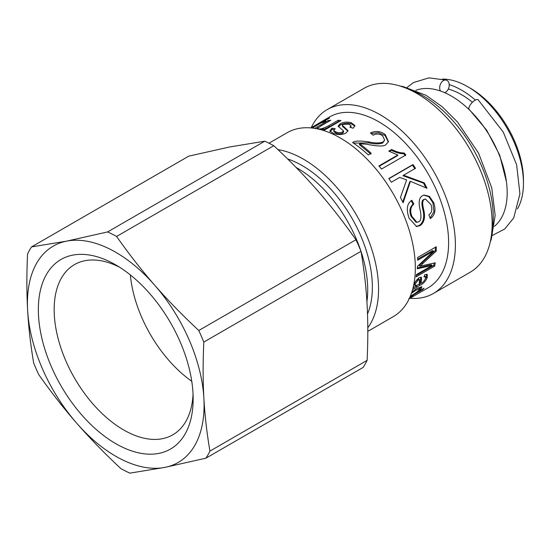 <?xml version="1.0" encoding="UTF-8"?>
<svg xmlns="http://www.w3.org/2000/svg" width="551" height="551" viewBox="0 0 551 551"><rect width="100%" height="100%" fill="white"/><g stroke="black" fill="none" stroke-linecap="round" stroke-linejoin="round"><path stroke-width="0.83" d="M494.378 226.358A78.889 45.547 -120 0 0 507.182 192.692A78.889 45.547 -120 0 0 475.148 115.917A78.889 45.547 -120 0 0 415.84 90.323M472.427 102.279A73.304 42.324 -120 0 0 448.294 89.048M475.361 100.082A78.889 45.547 -120 0 0 449.196 84.613M517.43 208.932A78.889 45.547 -120 0 0 523.45 183.297A78.889 45.547 -120 0 0 467.668 86.679A78.889 45.547 -120 0 0 442.46 79.075M467.668 86.679L470.458 88.291A74.95 43.274 -120 0 1 523.45 180.081L523.45 183.297M311.322 127.481A106.178 61.299 60 0 1 327.218 109.58L363.991 88.346A106.178 61.299 60 0 1 470.168 149.645A106.178 61.299 60 0 1 470.168 272.249L433.396 293.476A106.178 61.299 60 0 1 409.923 298.291M327.218 109.58A106.178 61.299 60 0 1 433.396 170.879A106.178 61.299 60 0 1 433.396 293.476M314.428 125.8L329.567 116.95A98.615 56.939 60 0 1 428.182 173.889A98.615 56.939 60 0 1 428.182 287.76L409.841 298.332M409.668 297.754L413.429 295.977L410.874 297.754M413.987 283.545L418.912 277.738L421.432 277.353L421.556 280.266L420.874 283.386C422.796 282.629 424.304 281.044 425.406 278.627L425.551 276.74L423.946 276.919L424.862 274.618L427.321 274.481L427.156 277.849C425.338 281.609 422.989 284.061 420.11 285.198L412.575 289.681M412.981 288.152L413.932 287.491L413.36 286.582M434.636 266.147L416.039 276.884A98.615 56.939 -120 0 0 416.508 274.515L432.074 265.527A98.615 56.939 -120 0 0 432.08 265.472L417.286 268.792A98.615 56.939 -120 0 0 417.486 266.367L433.506 251.187A98.615 56.939 -120 0 0 433.506 251.104L417.679 260.244A98.615 56.939 -120 0 0 417.637 257.51L436.227 246.772A98.615 56.939 60 0 1 436.268 251.049L420.076 266.126A98.615 56.939 60 0 1 420.069 266.181L435.262 262.813A98.615 56.939 60 0 1 434.636 266.147L433.727 265.389L416.336 275.431M430.303 218.595L428.864 214.794C431.915 212.693 432.597 209.284 430.923 204.559L425.475 199.063L424.456 199.441C422.507 200.082 422.211 203.305 423.554 209.125C425.565 216.97 424.401 222.48 420.062 225.662L416.528 226.475L409.131 218.286C406.025 209.442 406.927 203.457 411.852 200.33L413.856 204.042C410.461 207.011 409.827 211.143 411.962 216.44L416.887 222.28L418.67 221.826C421.122 220.765 421.584 216.66 420.034 209.511C418.347 202.017 419.18 197.416 422.527 195.701L424.112 195.054L429.449 196.39L433.733 202.727C436.144 210.034 435.001 215.324 430.303 218.595M410.412 181.341L403.112 202.802A98.615 56.939 -120 0 0 400.432 197.492L406.624 179.929L399.723 177.401L391.348 182.236A98.615 56.939 -120 0 0 388.792 178.531L412.968 164.577A98.615 56.939 60 0 1 415.523 168.282L403.546 175.197L424.242 182.849A98.615 56.939 60 0 1 427.018 188.29L410.412 181.341L409.772 181.754L402.747 202.045M405.839 155.003L381.533 169.033A98.615 56.939 -120 0 0 378.909 165.941L397.829 155.017L388.792 151.146L391.665 149.486C396.472 151.89 400.632 153.054 404.145 152.978A98.615 56.939 60 0 1 405.839 155.003M371.181 153.295L368.309 154.948A98.615 56.939 -120 0 0 352.585 142.544C354.637 140.822 360.003 140.608 368.688 141.896C374.873 143.246 379.632 143.308 382.959 142.082L384.646 140.064L382.718 135.925C379.859 133.714 376.664 133.48 373.137 135.229L370.458 132.936C375.686 130.58 380.61 131.124 385.239 134.561L388.462 141.607L385.81 144.748C383.792 146.573 377.387 146.394 366.601 144.217L359.569 143.715A98.615 56.939 60 0 1 371.181 153.295M353.225 128.225L349.933 127.233L350.973 125.669L349.024 124.182L343.094 124.381L342.329 125.27L347.991 130.601L345.994 133.06C342.364 134.83 338.204 134.967 333.507 133.48L329.829 131.069L331.895 128.218L335.18 128.631L333.734 130.546L335.917 132.047C338.658 132.894 340.917 132.846 342.681 131.909L343.473 130.862L338.1 126.186L339.988 123.913C343.287 122.04 347.047 121.64 351.262 122.715L354.906 125.587L353.225 128.225M314.773 128.397L328.265 120.524A98.615 56.939 60 0 1 330.8 120.228L321.102 125.828L317.307 128.59L318.657 128.934C320.627 129.244 324.029 128.149 328.871 125.656L338.218 120.256A98.615 56.939 60 0 1 340.966 120.579L323.712 130.539M321.756 129.953L323.568 128.906A98.615 56.939 -120 0 0 323.485 128.9L320.751 129.678M311.398 127.963L318.774 123.706A98.615 56.939 -120 0 0 317.121 124.374L319.422 123.045A98.615 56.939 60 0 1 321.068 122.377L329.56 118.038L323.396 121.599A98.615 56.939 60 0 1 325.813 120.979L323.513 122.301A98.615 56.939 -120 0 0 321.095 122.928L312.224 128.046M314.008 126.096L312.575 126.826M411.859 292.051L416.969 288.476L421.859 286.878L421.246 288.566L417.424 292.023A98.615 56.939 60 0 1 417.396 292.058L424.056 288.207A98.615 56.939 60 0 1 422.727 289.599L410.027 296.934M422.417 289.158L422.727 289.599M420.985 286.713L419.497 288.621M410.364 296.142L411.873 295.302C415.351 293.318 417.81 291.486 419.249 289.805L419.655 288.814L418.237 287.78M419.655 288.814L415.881 290.246L411.432 293.311M323.685 122.205L323.396 121.599M325.641 120.297L325.421 119.863M321.316 122.859L321.068 122.377M319.766 123.693L319.422 123.045M318.995 124.14L318.774 123.706M323.706 129.375L329.236 126.854L338.583 121.454L339.326 121.523M316.639 128.727L317.348 128.307M323.361 130.429L323.926 130.105L323.568 128.906M338.583 121.454L338.218 120.256M328.651 121.461L328.265 120.524M338.431 126.799L340.263 125.098C343.562 123.224 347.295 122.818 351.455 123.879L354.872 126.151M333.734 130.546L333.968 131.73L336.103 133.211C338.81 134.038 341.048 133.989 342.818 133.053L343.617 131.999L343.473 130.862M330.111 131.648L332.184 129.402L334.044 129.616M342.329 125.27L342.564 126.454L347.95 131.159M350.939 127.515L350.973 125.669M332.184 129.402L331.895 128.218M359.569 143.715L359.452 144.713L370.906 154.163M371.236 133.583L378.413 132.639L385.066 135.512L388.324 142.02M353.453 143.115L368.536 142.867C374.673 144.176 379.405 144.217 382.731 142.991L384.646 140.064M389.337 151.442L391.327 150.292C396.093 152.648 400.226 153.784 403.718 153.688L405.391 155.685M379.191 166.264L397.416 155.74L397.829 155.017M403.718 153.688L404.145 152.978M391.327 150.292L391.665 149.486M403.546 175.197L402.967 175.707L423.547 183.159L425.93 187.801M388.916 178.703L412.423 165.128L414.944 168.792M423.547 183.159L424.242 182.849M412.423 165.128L412.968 164.577M423.747 195.157L428.871 196.679L432.921 202.775L433.912 211.687L430.097 218.031M411.101 200.536L413.085 204.194C409.682 207.155 409.035 211.247 411.142 216.474L416.012 222.211L416.887 222.28M425.09 199.159L423.678 199.579C421.735 200.22 421.419 203.415 422.734 209.166C424.718 216.908 423.533 222.363 419.194 225.538L416.081 226.399M413.085 204.194L413.856 204.042M434.188 263.061L433.727 265.389M435.324 247.296L435.338 250.498L419.146 265.492L420.069 266.181M433.506 251.104L432.576 250.574L417.672 259.177M432.08 265.472L431.171 264.749L417.369 267.924M419.146 265.492L420.076 266.126M435.338 250.498L436.268 251.049M417.141 285.487L413.849 287.408M420.819 283.331L419.077 284.378M426.75 274.226L426.288 276.974L425.152 279.219M425.551 276.74L424.408 275.789M420.854 277.119L420.014 282.477L420.874 283.386M419.587 279.818L418.712 278.985L417.403 279.212L414.435 282.904L414.4 284.874L415.282 285.776L419.07 284.426L419.587 279.818L418.292 280.039L415.316 283.758L415.282 285.776M420.675 279.405L421.556 280.266M413.56 287.099L413.932 287.491M409.235 298.697L410.963 297.554L410.722 297.168M410.137 298.153C411.528 297.223 411.108 297.368 408.876 298.58M269.005 143.191L287.167 132.701A106.178 61.299 60 0 1 393.338 194A106.178 61.299 60 0 1 393.338 316.605L367.806 331.344M277.945 149.617A106.178 61.299 60 0 1 361.484 224.333A106.178 61.299 60 0 1 367.792 327.742M287.574 158.929A99.27 57.318 60 0 1 355.726 225.159A99.27 57.318 60 0 1 367.503 314.001M367.056 304.111C368.034 321.171 368.054 339.912 367.131 360.34A140.691 81.231 60 0 1 363.143 367.414L205.95 458.163L164.942 467.379A124.912 72.119 60 0 1 76.816 423.326C89.661 438.066 104.359 453.163 120.889 468.625A140.691 81.231 60 0 0 129.912 473.137L164.942 467.379A124.912 72.119 60 0 0 203.884 398.311C202.906 381.251 202.878 362.51 203.808 342.081L360.995 251.325C364.094 269.432 366.112 287.03 367.056 304.111M38.715 374.577C51.229 392.36 63.93 408.608 76.816 423.326A124.912 72.119 60 0 1 27.626 310.22C28.569 327.301 30.587 344.892 33.68 362.999A140.691 81.231 60 0 0 38.715 374.577M31.538 246.91A140.691 81.231 60 0 0 27.55 253.983C26.62 274.412 26.648 293.153 27.626 310.22A124.912 72.119 60 0 1 66.568 241.152L31.538 246.91L188.731 156.16L229.739 146.952L264.769 141.194L107.576 231.943L66.568 241.152A124.912 72.119 60 0 1 154.693 285.204C141.807 270.486 129.113 254.238 116.598 236.455L273.792 145.698C290.322 161.161 305.013 176.258 317.865 190.997C330.752 205.716 343.452 221.963 355.96 239.747A140.691 81.231 60 0 1 360.995 251.325M355.96 239.747L198.773 330.504C182.236 315.041 167.545 299.944 154.693 285.204A124.912 72.119 60 0 1 203.884 398.311C204.827 415.392 206.845 432.99 209.938 451.097A140.691 81.231 60 0 1 205.95 458.163M264.769 141.194A140.691 81.231 60 0 1 273.792 145.698M198.773 330.504A140.691 81.231 60 0 1 203.808 342.081M367.131 360.34L209.938 451.097M192.981 392.863A109.463 63.2 -120 0 0 115.758 264.893A109.463 63.2 -120 0 0 38.35 309.579A109.463 63.2 -120 0 0 115.751 443.645A109.463 63.2 -120 0 0 193.153 398.952A109.463 63.2 -120 0 0 192.981 392.863M193.05 394.206A98.285 56.746 60 0 1 172.8 434.822A98.285 56.746 60 0 1 74.516 378.076A98.285 56.746 60 0 1 74.516 264.583A98.285 56.746 60 0 1 119.815 267.359M191.769 381.292A98.285 56.746 60 0 1 130.36 274.928M107.576 231.943A140.691 81.231 60 0 1 116.598 236.455M492.518 235.373L504.757 228.968L513.725 217.927L519.93 193.911L516.638 164.804L503.256 132.054L478.151 99.793A6.578 2.507 133.1 0 0 471.835 102.885A6.578 2.507 133.1 0 0 469.177 109.401L486.698 130.215L499.695 155.113L506.431 181.734M440.463 91.011A6.578 4.546 -72.5 0 1 440.834 83.38A6.578 4.546 -72.5 0 1 446.42 80.164A6.578 4.546 -72.5 0 1 449.182 85.742A6.578 4.546 -72.5 0 1 445.477 92.265A6.578 4.546 -72.5 0 1 444.65 92.651M408.029 89.014A99.27 57.318 60 0 1 491.609 233.776M415.282 289.523L415.881 290.246M420.447 287.546L421.246 288.566M329.236 126.854L328.871 125.656M317.844 127.818L317.41 126.785M351.455 123.879L351.262 122.715M340.263 125.098L339.988 123.913M342.818 133.053L342.681 131.909M336.103 133.211L335.917 132.047M344.719 128.231L344.533 127.074M385.066 135.512L385.239 134.561M382.731 142.991L382.959 142.082M368.536 142.867L368.688 141.896M432.921 202.775L433.733 202.727M411.142 216.474L411.962 216.44M419.194 225.538L420.062 225.662M422.734 209.166L423.554 209.125M423.678 199.579L424.456 199.441M421.97 262.985L422.899 263.605M416.184 286.045L417.031 286.975M414.435 282.904L415.316 283.758M417.403 279.212L418.292 280.039M419.263 284.268L420.11 285.198M426.288 276.974L427.156 277.849M420.275 281.093L421.143 281.974M411.742 296.631L412.01 297.072M366.911 301.652A99.27 57.318 -120 0 0 361.015 251.408M360.919 251.132A99.27 57.318 -120 0 0 296.052 167.442M400.26 86.101L403.008 86.528L425.999 95.289L442.226 106.77L457.433 121.916L478.578 153.185L491.747 187.829L495.156 215.365L491.292 239.251L490.252 241.958M310.619 127.894L311.866 127.171M424.704 199.193L425.475 199.063M446.42 80.164L428.96 77.863L413.484 82.547L407.106 87.43"/></g></svg>

